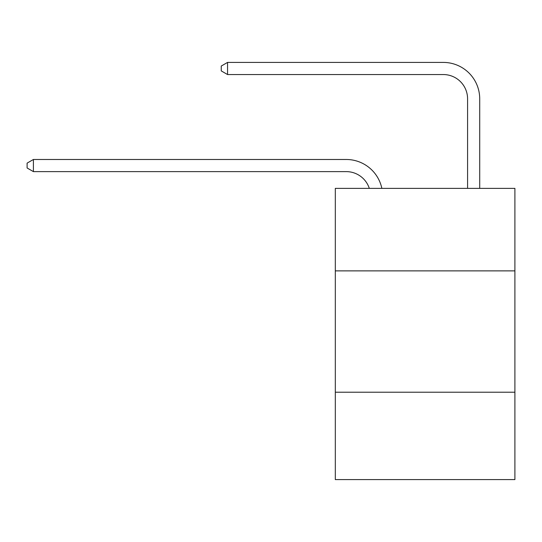 <?xml version="1.0" encoding="UTF-8"?>
<svg xmlns="http://www.w3.org/2000/svg" width="542" height="542" viewBox="0 0 542 542"><rect width="100%" height="100%" fill="white"/><g stroke="black" fill="none" stroke-linecap="round" stroke-linejoin="round"><path stroke-width="0.81" d="M514.9 270.878L514.9 188.365L335.315 188.365L335.315 270.878L514.9 270.878L514.9 479.589L335.315 479.589L335.315 270.878M514.9 392.225L335.315 392.225M346.23 159.483L33.408 159.483L346.23 159.483A36.402 36.402 170.1 0 1 381.853 188.365M467.577 188.365L467.577 98.813A24.268 24.268 92 0 0 443.309 74.545L227.559 74.545L221.251 70.907L221.251 66.049L227.559 62.411L443.309 62.411A36.402 36.402 33.5 0 1 479.711 98.813L479.711 188.365M467.577 98.813A24.268 24.268 -146.5 0 0 443.309 74.545A24.268 24.268 -146.5 0 1 467.577 98.813A24.268 24.268 -146.5 0 0 443.309 74.545A24.268 24.268 -146.5 0 1 467.577 98.813A24.268 24.268 -146.5 0 0 443.309 74.545A24.268 24.268 -146.5 0 1 467.577 98.813A24.268 24.268 -146.5 0 0 443.309 74.545A24.268 24.268 -146.5 0 1 467.577 98.813A24.268 24.268 -146.5 0 0 443.309 74.545A24.268 24.268 -146.5 0 1 467.577 98.813A24.268 24.268 -146.5 0 0 443.309 74.545A24.268 24.268 -146.5 0 1 467.577 98.813A24.268 24.268 -146.5 0 0 443.309 74.545A24.268 24.268 -146.5 0 1 467.577 98.813A24.268 24.268 -146.5 0 0 443.309 74.545A24.268 24.268 -146.5 0 1 467.577 98.813A24.268 24.268 -146.5 0 0 443.309 74.545A24.268 24.268 -146.5 0 1 467.577 98.813A24.268 24.268 -146.5 0 0 443.309 74.545A24.268 24.268 -146.5 0 1 467.577 98.813A24.268 24.268 -146.5 0 0 443.309 74.545A24.268 24.268 -146.5 0 1 467.577 98.813A24.268 24.268 -146.5 0 0 443.309 74.545A24.268 24.268 -146.5 0 1 467.577 98.813A24.268 24.268 -146.5 0 0 443.309 74.545A24.268 24.268 -146.5 0 1 467.577 98.813A24.268 24.268 -146.5 0 0 443.309 74.545A24.268 24.268 -146.5 0 1 467.577 98.813A24.268 24.268 -146.5 0 0 443.309 74.545A24.268 24.268 -146.5 0 1 467.577 98.813A24.268 24.268 -146.5 0 0 443.309 74.545A24.268 24.268 -146.5 0 1 467.577 98.813A24.268 24.268 -146.5 0 0 443.309 74.545A24.268 24.268 -146.5 0 1 467.577 98.813A24.268 24.268 -146.5 0 0 443.309 74.545A24.268 24.268 -146.5 0 1 467.577 98.813A24.268 24.268 -146.5 0 0 443.309 74.545A24.268 24.268 -146.5 0 1 467.577 98.813A24.268 24.268 -146.5 0 0 443.309 74.545A24.268 24.268 -146.5 0 1 467.577 98.813A24.268 24.268 -146.5 0 0 443.309 74.545A24.268 24.268 -146.5 0 1 467.577 98.813A24.268 24.268 -146.5 0 0 443.309 74.545A24.268 24.268 -146.5 0 1 467.577 98.813A24.268 24.268 -146.5 0 0 443.309 74.545A24.268 24.268 -146.5 0 1 467.577 98.813A24.268 24.268 -146.5 0 0 443.309 74.545A24.268 24.268 -146.5 0 1 467.577 98.813A24.268 24.268 -146.5 0 0 443.309 74.545A24.268 24.268 -146.5 0 1 467.577 98.813A24.268 24.268 -146.5 0 0 443.309 74.545A24.268 24.268 -146.5 0 1 467.577 98.813A24.268 24.268 -146.5 0 0 443.309 74.545A24.268 24.268 -146.5 0 1 467.577 98.813A24.268 24.268 -146.5 0 0 443.309 74.545A24.268 24.268 -146.5 0 1 467.577 98.813A24.268 24.268 -146.5 0 0 443.309 74.545M369.305 188.365A24.268 24.268 -9.9 0 0 346.23 171.618L33.408 171.618L27.1 167.979L27.1 163.128L33.408 159.483L33.408 171.618M227.559 62.411L227.559 74.545"/></g></svg>
